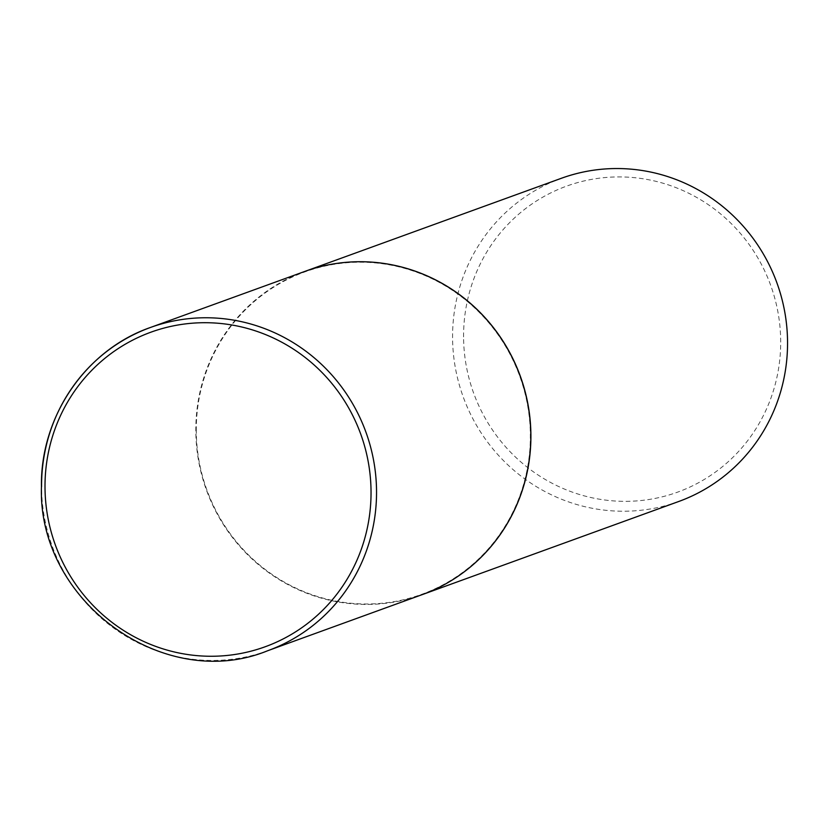 <?xml version="1.0" encoding="UTF-8"?>
<svg xmlns="http://www.w3.org/2000/svg" width="829" height="829" viewBox="0 0 829 829"><rect width="100%" height="100%" fill="white"/><g stroke="black" fill="none" stroke-linecap="round" stroke-linejoin="round"><path stroke-width="0.62" stroke-dasharray="4.14 3.11" d="M421.992 594.704A171.935 166.898 70 0 1 195.82 430.748A171.935 166.898 70 0 1 304.637 271.487M196.276 430.759A171.468 166.453 70 0 1 362.418 262.223A171.468 166.453 70 0 1 530.353 435.443A171.468 166.453 70 0 1 364.211 603.978A171.468 166.453 70 0 1 196.276 430.759M422.044 594.694A171.935 166.898 70 0 1 195.924 430.717A171.935 166.898 70 0 1 304.689 271.477M678.733 501.493A171.935 166.898 70 0 1 452.572 337.538A171.935 166.898 70 0 1 561.388 178.276M463.577 336.906A162.764 157.997 70 0 1 621.284 176.929A162.764 157.997 70 0 1 780.69 341.351A162.764 157.997 70 0 1 622.983 501.327A162.764 157.997 70 0 1 463.577 336.906M267.736 650.713A171.935 166.898 70 0 1 41.564 486.758"/><path stroke-width="1.24" d="M304.637 271.487A171.935 166.898 70 0 1 530.798 435.453A171.935 166.898 70 0 1 421.992 594.704L267.736 650.713A171.935 166.898 70 0 0 376.542 491.452A171.935 166.898 70 0 0 150.381 327.496L304.637 271.487M304.689 271.477A171.935 166.898 70 0 1 304.74 271.456A171.935 166.898 70 0 1 530.902 435.412A171.935 166.898 70 0 1 422.096 594.673A171.935 166.898 70 0 1 422.044 594.694M304.74 271.456L561.388 178.276A171.935 166.898 70 0 1 787.55 342.232A171.935 166.898 70 0 1 678.733 501.493L422.096 594.673M41.564 486.758A171.935 166.898 70 0 1 150.381 327.496C85.77 349.931 40.144 416.707 41.45 486.841C37.595 601.377 164.204 693.148 267.736 650.713M45.004 487.193A167.344 162.443 70 0 1 207.146 322.719A167.344 162.443 70 0 1 371.04 491.773A167.344 162.443 70 0 1 208.898 656.247A167.344 162.443 70 0 1 45.004 487.193"/></g></svg>
